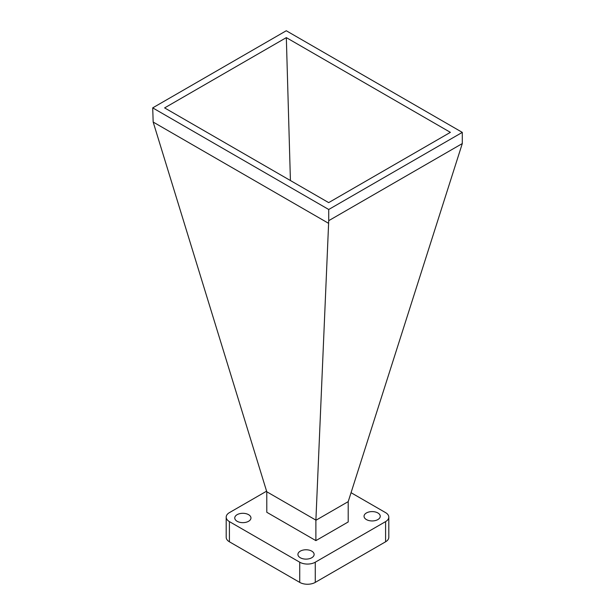 <?xml version="1.0" encoding="UTF-8"?>
<svg xmlns="http://www.w3.org/2000/svg" width="615" height="615" viewBox="0 0 615 615"><rect width="100%" height="100%" fill="white"/><g stroke="black" fill="none" stroke-linecap="round" stroke-linejoin="round"><path stroke-width="0.92" d="M377.871 512.964A8.103 4.682 0 0 0 369.046 511.949A8.103 4.682 0 0 0 364.042 516.269A8.103 4.682 0 0 0 366.417 519.575A8.103 4.682 0 0 0 375.242 520.59A8.103 4.682 0 0 0 380.247 516.269A8.103 4.682 0 0 0 377.871 512.964M248.583 514.67A8.103 4.682 0 0 0 239.758 513.656A8.103 4.682 0 0 0 234.753 517.976A8.103 4.682 0 0 0 237.129 521.282A8.103 4.682 0 0 0 245.954 522.296A8.103 4.682 0 0 0 250.958 517.976A8.103 4.682 0 0 0 248.583 514.67M311.751 551.14A8.103 4.682 0 0 0 302.926 550.125A8.103 4.682 0 0 0 297.921 554.446A8.103 4.682 0 0 0 300.297 557.751A8.103 4.682 0 0 0 309.122 558.766A8.103 4.682 0 0 0 314.127 554.446A8.103 4.682 0 0 0 311.751 551.14M348.205 501.632L462.296 143.564L328.725 220.677L315.887 520.29L348.205 501.632L348.205 521.966L315.887 540.623L266.795 512.28L266.772 491.762L315.918 520.136M388.803 517.123L388.803 537.31A10.985 6.342 180 0 1 385.59 541.792L315.272 582.39A10.985 6.342 180 0 1 299.728 582.39L299.728 562.202A10.985 6.342 0 0 0 315.272 562.202L385.59 521.612A10.985 6.342 0 0 0 388.803 517.123A10.985 6.342 0 0 0 385.59 512.633L351.042 492.692M266.587 491.177L229.41 512.633A10.985 6.342 0 0 0 226.197 517.123A10.985 6.342 0 0 0 229.41 521.612L299.728 562.202M229.41 521.612L229.41 541.792L299.728 582.39M315.887 540.623L315.887 520.29M266.772 491.762L153.173 122.054L152.704 107.871L328.725 209.492L462.296 132.379L286.275 30.75L152.704 107.871M462.296 143.564L462.296 132.379M328.249 223.13L153.173 122.054M328.725 220.677L328.725 209.492M450.388 132.348L328.671 202.619L164.612 107.902L286.329 37.623L450.388 132.348M286.329 37.623L290.418 180.533M229.41 541.792A10.985 6.342 180 0 1 226.197 537.31L226.197 517.123M385.59 541.792L385.59 521.612M315.272 562.202L315.272 582.39"/></g></svg>
